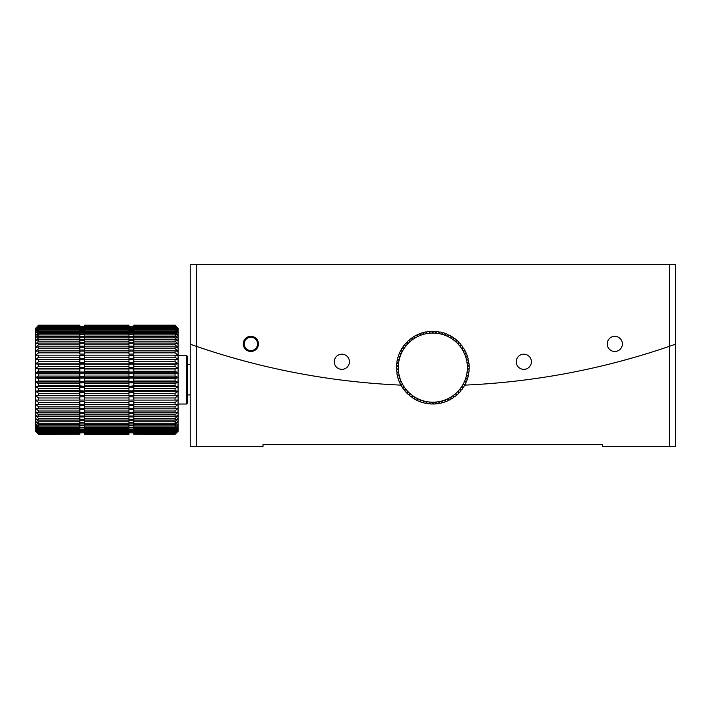 <?xml version="1.0" encoding="UTF-8"?>
<svg xmlns="http://www.w3.org/2000/svg" width="711" height="711" viewBox="0 0 711 711"><rect width="100%" height="100%" fill="white"/><g stroke="black" fill="none" stroke-linecap="round" stroke-linejoin="round"><path stroke-width="1.07" d="M196.28 264.519L190.219 264.519L190.219 344.204L196.28 346.319L196.28 446.481L190.219 446.481L190.219 344.204L196.28 346.319A727.851 727.851 0 0 0 401.297 385.14A727.851 727.851 0 0 1 196.28 346.319L196.28 264.519L669.389 264.519L669.389 346.319A727.851 727.851 0 0 1 464.39 385.14A727.851 727.851 0 0 0 669.389 346.319L675.45 344.204L669.389 346.319L669.389 446.481L675.45 446.481L675.45 264.519L669.389 264.519M250.867 351.492A7.581 7.581 0 0 0 257.435 340.116A7.581 7.581 0 0 0 244.308 340.116A7.581 7.581 0 0 0 250.867 351.492M341.849 369.356A7.581 7.581 0 0 0 348.417 357.98A7.581 7.581 0 0 0 335.29 357.98A7.581 7.581 0 0 0 341.849 369.356M523.811 369.356A7.581 7.581 0 0 0 530.379 357.98A7.581 7.581 0 0 0 517.253 357.98A7.581 7.581 0 0 0 523.811 369.356M614.793 351.492A7.581 7.581 0 0 0 621.361 340.116A7.581 7.581 0 0 0 608.234 340.116A7.581 7.581 0 0 0 614.793 351.492M190.219 304.175L190.219 311.942M675.45 313.889L675.45 304.175M155.469 434.341L170.373 434.341M669.389 446.481L602.661 446.481L602.661 444.659L262.999 444.659L262.999 446.481L196.28 446.481M196.28 346.319L208.136 350.274M228.684 356.611L244.806 361.117M212.26 351.598L206.901 349.874M620.863 361.117L631.492 358.193M653.409 351.598L661.257 349.057M662.376 348.683L669.389 346.319M635.901 356.931L621.352 360.992M250.867 350.576A6.675 6.675 0 0 1 245.091 340.569A6.675 6.675 0 0 1 256.653 340.569A6.675 6.675 0 0 1 250.867 350.576M435.523 331.335L435.932 333.201L436.652 331.442A36.394 36.394 0 0 1 438.767 331.726L439.007 333.61L439.878 331.93A36.394 36.394 0 0 1 441.958 332.401L442.029 334.303L443.051 332.704A36.394 36.394 0 0 1 445.077 333.361L444.979 335.263L446.144 333.761A36.394 36.394 0 0 1 448.108 334.597L447.832 336.481L449.121 335.085A36.394 36.394 0 0 1 451.005 336.099L450.57 337.956L451.974 336.676A36.394 36.394 0 0 1 453.76 337.858L453.156 339.662L454.676 338.516A36.394 36.394 0 0 1 456.338 339.849L455.582 341.591L457.191 340.596A36.394 36.394 0 0 1 458.737 342.071L457.822 343.742L459.519 342.889A36.394 36.394 0 0 1 460.924 344.497L459.866 346.079L461.635 345.377A36.394 36.394 0 0 1 462.888 347.101L461.688 348.586L463.51 348.052A36.394 36.394 0 0 1 464.603 349.883L463.279 351.252L465.145 350.879A36.394 36.394 0 0 1 466.069 352.798L464.621 354.042L466.514 353.838A36.394 36.394 0 0 1 467.26 355.838L465.714 356.949L467.616 356.913A36.394 36.394 0 0 1 468.185 358.975L466.54 359.935L468.433 360.077A36.394 36.394 0 0 1 468.816 362.175L467.091 362.992L468.967 363.303A36.394 36.394 0 0 1 469.162 365.427L467.376 366.076L469.207 366.556A36.394 36.394 0 0 1 469.207 368.689L467.376 369.178L469.162 369.818A36.394 36.394 0 0 1 468.967 371.942L467.091 372.271L468.816 373.071A36.394 36.394 0 0 1 468.433 375.168L466.54 375.328L468.185 376.27A36.394 36.394 0 0 1 467.616 378.332L465.714 378.314L467.269 379.407A36.394 36.394 0 0 1 466.523 381.407L464.621 381.22L466.078 382.447A36.394 36.394 0 0 1 465.145 384.367L463.279 384.011L464.612 385.362A36.394 36.394 0 0 1 463.519 387.193L461.688 386.677L462.897 388.144A36.394 36.394 0 0 1 461.643 389.868L459.866 389.184L460.932 390.757A36.394 36.394 0 0 1 459.528 392.365L457.822 391.521L458.746 393.183A36.394 36.394 0 0 1 457.209 394.658L455.582 393.663L456.355 395.405A36.394 36.394 0 0 1 454.685 396.729L453.156 395.6L453.769 397.396A36.394 36.394 0 0 1 451.992 398.569L450.57 397.307L451.014 399.155A36.394 36.394 0 0 1 449.139 400.169L447.832 398.782L448.117 400.657A36.394 36.394 0 0 1 446.161 401.493L444.979 400L445.095 401.893A36.394 36.394 0 0 1 443.069 402.55L442.029 400.96L441.975 402.853A36.394 36.394 0 0 1 439.896 403.333L439.007 401.644L438.785 403.537A36.394 36.394 0 0 1 436.67 403.821L435.932 402.062L435.541 403.919A36.394 36.394 0 0 1 433.408 404.017L432.83 402.204L432.279 404.017A36.394 36.394 0 0 1 430.146 403.928L429.737 402.062L429.017 403.821A36.394 36.394 0 0 1 426.902 403.537L426.662 401.644L425.791 403.333A36.394 36.394 0 0 1 423.712 402.861L423.64 400.96L422.618 402.559A36.394 36.394 0 0 1 420.583 401.902L420.69 400L419.526 401.502A36.394 36.394 0 0 1 417.561 400.666L417.837 398.782L416.539 400.177A36.394 36.394 0 0 1 414.664 399.164L415.1 397.307L413.695 398.578A36.394 36.394 0 0 1 411.909 397.405L412.513 395.6L410.994 396.738A36.394 36.394 0 0 1 409.323 395.414L410.087 393.663L408.47 394.667A36.394 36.394 0 0 1 406.932 393.192L407.847 391.521L406.15 392.374A36.394 36.394 0 0 1 404.746 390.766L405.803 389.184L404.035 389.886A36.394 36.394 0 0 1 402.781 388.153L403.981 386.677L402.159 387.211A36.394 36.394 0 0 1 401.066 385.38L402.39 384.011L400.524 384.384A36.394 36.394 0 0 1 399.6 382.465L401.04 381.22L399.155 381.416A36.394 36.394 0 0 1 398.409 379.425L399.955 378.314L398.053 378.341A36.394 36.394 0 0 1 397.485 376.288L399.129 375.328L397.236 375.186A36.394 36.394 0 0 1 396.854 373.088L398.578 372.271L396.702 371.96A36.394 36.394 0 0 1 396.507 369.836L398.293 369.178L396.454 368.707A36.394 36.394 0 0 1 396.454 366.574L398.293 366.076L396.507 365.445A36.394 36.394 0 0 1 396.702 363.312L398.578 362.992L396.854 362.192A36.394 36.394 0 0 1 397.227 360.095L399.129 359.935L397.485 358.993A36.394 36.394 0 0 1 398.053 356.931L399.955 356.949L398.4 355.856A36.394 36.394 0 0 1 399.147 353.856L401.04 354.042L399.591 352.816A36.394 36.394 0 0 1 400.515 350.896L402.39 351.252L401.057 349.892A36.394 36.394 0 0 1 402.15 348.061L403.981 348.586L402.773 347.119A36.394 36.394 0 0 1 404.026 345.395L405.803 346.079L404.737 344.506A36.394 36.394 0 0 1 406.132 342.898L407.847 343.742L406.914 342.08A36.394 36.394 0 0 1 408.461 340.605L410.087 341.591L409.314 339.858A36.394 36.394 0 0 1 410.985 338.534L412.513 339.662L411.9 337.867A36.394 36.394 0 0 1 413.678 336.685L415.1 337.956L414.646 336.107A36.394 36.394 0 0 1 416.53 335.094L417.837 336.481L417.553 334.605A36.394 36.394 0 0 1 419.508 333.761L420.69 335.263L420.574 333.37A36.394 36.394 0 0 1 422.601 332.704L423.64 334.303L423.694 332.401A36.394 36.394 0 0 1 425.773 331.93L426.662 333.61L426.884 331.726A36.394 36.394 0 0 1 429 331.442L429.737 333.201L430.128 331.335A36.394 36.394 0 0 1 432.261 331.246L432.83 333.059L433.39 331.246A36.394 36.394 0 0 1 435.523 331.335M432.83 333.059A34.572 34.572 0 0 1 439.007 401.644A34.572 34.572 0 0 1 420.69 335.263A34.572 34.572 0 0 1 432.83 333.059M38.581 325.194L79.828 325.194L38.581 325.185L35.55 328.411L38.581 325.54L79.828 325.514M38.581 433.239L35.55 430.493L38.581 434.341L35.55 431.319L35.55 429.462L38.581 433.239L79.828 433.239L79.828 432.048L38.581 432.048L35.55 429.462L35.55 428.031L38.581 432.048M38.581 425.987L35.55 424.023L38.581 427.338L38.581 428.404L35.55 426.209L38.581 429.542L38.581 430.431L35.55 428.031L35.55 421.472L38.581 424.743L38.581 425.987L79.828 425.987L79.828 423.205L38.581 423.205L35.55 421.472L35.55 418.583L38.581 421.792L38.581 423.205M38.581 412.842L35.55 411.909L38.581 414.895L38.581 416.602L35.55 415.393L38.581 418.503L38.581 420.059L35.55 418.583L35.55 408.167L38.581 411.011L38.581 412.842L79.828 412.842L79.828 409.589L84.68 409.589L84.68 412.842L128.958 412.842L128.958 409.589L133.81 409.589L133.81 411.011L175.057 411.011L178.088 408.167L175.057 408.816L175.057 406.87L178.088 404.195L175.057 404.559L175.057 402.515L178.088 400.026L175.057 400.097L175.057 397.973L178.088 395.689L175.057 395.476L175.057 393.29L178.088 391.237L175.057 390.721L175.057 388.49L178.088 386.686L175.057 385.886L175.057 383.629L178.088 382.074L175.057 380.998L175.057 378.732L178.088 377.452L175.057 376.101L175.057 373.844L178.088 372.84L175.057 371.231L175.057 369L178.088 368.289L175.057 366.432L175.057 364.245L178.088 363.828L175.057 361.739L175.057 359.624L178.088 359.499L175.057 357.198L175.057 355.153L178.088 355.331L175.057 352.834L175.057 350.887L178.088 351.358L175.057 348.683L175.057 346.852L178.088 347.617L175.057 344.791L175.057 343.075L178.088 344.133L175.057 341.173L175.057 339.6L178.088 340.933L175.057 337.867L175.057 336.445L178.088 338.054L175.057 334.899L175.057 333.646L178.088 335.503L175.057 332.286L175.057 331.21L178.088 333.308L175.057 330.064L175.057 329.166L178.088 331.495L175.057 328.242L175.057 327.54L178.088 330.064L175.057 326.322L178.088 329.033L175.057 325.851L133.81 325.851L133.81 326.322L175.057 326.322M38.581 408.816L35.55 408.167L35.55 404.195L38.581 406.87L38.581 408.816L79.828 408.816L79.828 405.537L84.68 405.537L84.68 408.816L128.958 408.816L128.958 405.537L133.81 405.537L133.81 406.87L175.057 406.87M38.581 395.476L35.55 395.689L38.581 397.973L38.581 400.097L35.55 400.026L38.581 402.515L38.581 404.559L35.55 404.195L35.55 391.237L38.581 393.29L38.581 395.476L79.828 395.476L79.828 392.268L84.68 392.268L84.68 395.583L79.828 395.476M38.581 390.721L35.55 391.237L35.55 386.686L38.581 388.49L38.581 390.721L79.828 390.721L79.828 387.593L84.68 387.593L84.68 390.979L79.828 390.721M38.581 376.101L35.55 377.452L38.581 378.732L38.581 380.998L35.55 382.074L38.581 383.629L38.581 385.886L35.55 386.686L35.55 372.84L38.581 373.844L38.581 376.101L79.828 376.101L79.828 373.346L84.68 373.346L84.68 376.777L79.828 376.777L79.828 376.101M38.581 371.231L35.55 372.84L35.55 368.289L38.581 369L38.581 371.231L79.828 371.231L79.828 368.645L84.68 368.645L84.68 372.04L79.828 372.04L79.828 371.231M38.581 357.198L35.55 359.499L38.581 359.624L38.581 361.739L35.55 363.828L38.581 364.245L38.581 366.432L35.55 368.289L35.55 355.331L38.581 355.153L38.581 357.198L79.828 357.198L79.828 355.153L38.581 355.153M38.581 352.834L35.55 355.331L35.55 351.358L38.581 350.887L38.581 352.834L79.828 352.834L79.828 350.887L38.581 350.887M38.581 341.173L35.55 344.133L38.581 343.075L38.581 344.791L35.55 347.617L38.581 346.852L38.581 348.683L35.55 351.358L35.55 340.933L38.581 339.6L38.581 341.173L79.828 341.173L79.828 339.6L38.581 339.6M38.581 337.867L35.55 340.933L35.55 338.054L38.581 336.445L38.581 337.867L79.828 337.867L79.828 334.899L38.581 334.899L35.55 338.054L35.55 335.503L38.581 333.646L38.581 334.899M38.581 330.064L35.55 333.308L38.581 331.21L38.581 332.286L35.55 335.503L35.55 331.495L38.581 329.166L38.581 330.064L79.828 330.064L79.828 328.242L38.581 328.242L35.55 331.495L35.55 330.064L38.581 327.54L38.581 328.242M35.55 328.206L35.55 329.033L38.581 326.322L35.55 330.064L35.55 329.033L38.581 325.54M178.088 328.206L175.057 325.185L178.088 328.411L175.057 325.194L133.81 325.185L175.057 325.194M168.614 434.243L175.057 434.341L178.088 431.319L175.057 434.012L178.088 430.493L175.057 433.239L178.088 429.462L175.057 432.048L178.088 428.031L175.057 430.431L175.057 429.542L178.088 426.209L175.057 428.404L175.057 427.338L178.088 424.023L175.057 425.987L175.057 424.743L178.088 421.472L175.057 423.205L175.057 421.792L178.088 418.583L175.057 420.059L175.057 418.503L178.088 415.393L175.057 416.602L175.057 414.895L178.088 411.909L175.057 412.842L175.057 411.011M175.057 434.243L178.088 431.106L178.088 328.411L175.057 325.54L133.81 325.514M38.581 432.741L79.828 432.741M38.581 434.243L79.828 434.243L38.581 434.341M38.581 433.71L79.828 433.71L38.581 434.012M38.581 431.355L79.828 431.355L79.828 432.048M38.581 424.743L79.828 424.743M38.581 429.542L79.828 429.542L79.828 430.431L38.581 430.431M38.581 427.338L79.828 427.338L79.828 428.404L38.581 428.404M38.581 421.792L79.828 421.792L79.828 423.205M38.581 411.011L79.828 411.011M38.581 418.503L79.828 418.503L79.828 420.059L38.581 420.059M38.581 414.895L79.828 414.895L79.828 416.602L38.581 416.602M38.581 406.87L79.828 406.87M38.581 393.29L79.828 393.29M38.581 402.515L79.828 402.515L79.828 404.559L38.581 404.559M38.581 397.973L79.828 397.973L79.828 400.097L38.581 400.097M38.581 388.49L79.828 388.49M38.581 373.844L79.828 373.844M38.581 383.629L79.828 383.629L79.828 385.886L38.581 385.886M38.581 378.732L79.828 378.732L79.828 380.998L38.581 380.998M38.581 369L79.828 369M38.581 364.245L79.828 364.245L79.828 366.432L38.581 366.432M38.581 359.624L79.828 359.624L79.828 361.739L38.581 361.739M38.581 346.852L79.828 346.852L79.828 348.683L38.581 348.683M38.581 343.075L79.828 343.075L79.828 344.791L38.581 344.791M38.581 336.445L79.828 336.445M38.581 329.166L79.828 329.166M38.581 333.646L79.828 333.646L79.828 334.899M38.581 331.21L79.828 331.21L79.828 332.286L38.581 332.286M38.581 327.54L79.828 327.54L79.828 328.242M79.828 325.194L38.581 325.3M38.581 326.322L79.828 326.322L79.828 326.829L38.581 326.829M175.057 434.341L169.991 434.341M175.057 433.239L133.81 433.239L133.81 432.741L175.057 432.741M155.86 434.341L133.81 434.243L157.229 434.243M175.057 434.012L133.81 434.012L175.057 433.71M175.057 432.048L133.81 432.048L133.81 431.355L175.057 431.355M175.057 425.987L133.81 425.987L133.81 424.743L175.057 424.743M175.057 430.431L133.81 430.431L133.81 429.542L175.057 429.542M175.057 428.404L133.81 428.404L133.81 427.338L175.057 427.338M175.057 423.205L133.81 423.205L133.81 421.792L175.057 421.792M175.057 412.842L133.81 412.842L133.81 411.011M175.057 420.059L133.81 420.059L133.81 418.503L175.057 418.503M175.057 416.602L133.81 416.602L133.81 414.895L175.057 414.895M175.057 408.816L133.81 408.816L133.81 406.87M175.057 395.476L133.81 395.476L133.81 393.29L175.057 393.29M175.057 404.559L133.81 404.559L133.81 402.515L175.057 402.515M175.057 400.097L133.81 400.097L133.81 397.973L175.057 397.973M175.057 390.721L133.81 390.721L133.81 388.49L175.057 388.49M175.057 376.101L133.81 376.101L133.81 373.844L175.057 373.844M175.057 385.886L133.81 385.886L133.81 383.629L175.057 383.629M175.057 380.998L133.81 380.998L133.81 378.732L175.057 378.732M175.057 371.231L133.81 371.231L133.81 369L175.057 369M175.057 357.198L133.81 357.198L133.81 355.153L175.057 355.153M175.057 366.432L133.81 366.432L133.81 364.245L175.057 364.245M175.057 361.739L133.81 361.739L133.81 359.624L175.057 359.624M175.057 352.834L133.81 352.834L133.81 350.887L175.057 350.887M175.057 341.173L133.81 341.173L133.81 339.6L175.057 339.6M175.057 348.683L133.81 348.683L133.81 346.852L175.057 346.852M175.057 344.791L133.81 344.791L133.81 343.075L175.057 343.075M175.057 337.867L133.81 337.867L133.81 336.445L175.057 336.445M175.057 330.064L133.81 330.064L133.81 329.166L175.057 329.166M175.057 334.899L133.81 334.899L133.81 333.646L175.057 333.646M175.057 332.286L133.81 332.286L133.81 331.21L175.057 331.21M175.057 328.242L133.81 328.242L133.81 327.54L175.057 327.54M175.057 325.3L133.81 325.194M175.057 326.829L133.81 326.829L133.81 326.278M79.828 325.3L79.828 326.278M79.828 433.71L79.828 433.239M79.828 431.355L79.828 430.431M79.828 429.542L79.828 428.404M79.828 427.338L79.828 425.987M79.828 421.792L79.828 420.192L84.68 420.192L84.68 434.341L128.958 434.341L128.958 420.192L133.81 420.192L133.81 421.792M79.828 418.503L79.828 416.948L84.68 416.948L84.68 420.059L128.958 420.059L128.958 416.948L133.81 416.948L133.81 418.503M79.828 414.895L79.828 413.402L84.68 413.402L84.68 416.602L128.958 416.602L128.958 413.402L133.81 413.402L133.81 414.895M79.828 402.515L79.828 401.271L84.68 401.271L84.68 404.559L128.958 404.559L128.958 401.271L133.81 401.271L133.81 402.515M79.828 397.973L79.828 396.836L84.68 396.836L84.68 400.097L128.958 400.097L128.958 396.836L133.81 396.836L133.81 397.973M79.828 383.629L79.828 382.856L84.68 382.856L84.68 386.286L79.828 385.886M79.828 378.732L79.828 378.092L84.68 378.092L84.68 381.531L79.828 381.531L79.828 380.998M133.81 357.198L133.81 358.344L128.958 358.344L128.958 355.153L84.68 355.153L84.68 358.344L79.828 358.344L79.828 357.198M79.828 364.245L84.68 364.041L84.68 367.356L79.828 367.356L79.828 366.432M79.828 359.624L84.68 359.562L84.68 362.788L79.828 362.788L79.828 361.739M133.81 352.834L133.81 354.078L128.958 354.078L128.958 350.887L84.68 350.887L84.68 354.078L79.828 354.078L79.828 352.834M133.81 341.173L133.81 342.649L128.958 342.649L128.958 339.6L84.68 339.6L84.68 342.649L79.828 342.649L79.828 341.173M133.81 348.683L133.81 350.016L128.958 350.016L128.958 346.852L84.68 346.852L84.68 350.016L79.828 350.016L79.828 348.683M133.81 344.791L133.81 346.195L128.958 346.195L128.958 343.075L84.68 343.075L84.68 346.195L79.828 346.195L79.828 344.791M84.68 326.278L84.68 339.396L79.828 339.396L79.828 337.867M79.828 331.21L79.828 330.064M79.828 333.646L79.828 332.286M79.828 327.54L79.828 326.829L128.958 326.829L128.958 326.278M133.81 432.048L133.81 432.741M133.81 433.239L133.81 433.71M133.81 430.431L133.81 431.355M133.81 423.205L133.81 424.743M133.81 428.404L133.81 429.542M133.81 425.987L133.81 427.338M133.81 395.476L128.958 395.583L128.958 392.268L133.81 392.268L133.81 393.29M133.81 390.721L128.958 390.979L128.958 387.593L133.81 387.593L133.81 388.49M133.81 376.101L133.81 376.777L128.958 376.777L128.958 373.346L133.81 373.346L133.81 373.844M133.81 385.886L128.958 386.286L128.958 382.856L133.81 382.856L133.81 383.629M133.81 380.998L133.81 381.531L128.958 381.531L128.958 378.092L133.81 378.092L133.81 378.732M133.81 371.231L133.81 372.04L128.958 372.04L128.958 368.645L133.81 369M133.81 366.432L133.81 367.356L128.958 367.356L128.958 364.041L133.81 364.245M133.81 361.739L133.81 362.788L128.958 362.788L128.958 359.562L133.81 359.624M133.81 337.867L133.81 339.396L128.958 339.396L128.958 326.829L133.81 326.856L133.81 327.54M133.81 330.064L133.81 331.21M133.81 334.899L133.81 336.445M133.81 332.286L133.81 333.646M133.81 328.242L133.81 329.166M133.81 325.3L133.81 325.851M84.68 326.696L79.828 326.696L84.68 326.696M84.68 431.87L79.828 431.87M79.828 431.106L84.68 431.106M84.68 432.83L79.828 432.83M79.828 432.679L84.68 432.679M79.828 432.101L84.68 432.101M84.68 432.564L79.828 432.564M84.68 430.759L79.828 430.759M79.828 429.693L84.68 429.693M84.68 425.009L79.828 425.009M79.828 423.116L84.68 423.116M84.68 429.231L79.828 429.231M79.828 427.88L84.68 427.88M79.828 425.685L84.68 425.685M84.68 427.311L79.828 427.311M84.68 422.334L79.828 422.334M84.68 412.371L79.828 412.371M84.68 419.33L79.828 419.33M84.68 415.997L79.828 415.997M84.68 408.487L79.828 408.487M84.68 404.372L79.828 404.372M84.68 400.062L79.828 400.062M79.828 355.242L84.68 355.242M79.828 351.118L84.68 351.118M79.828 340.267L84.68 340.267M79.828 347.235L84.68 347.235M79.828 343.6L84.68 343.6M79.828 337.245L84.68 337.245M84.68 331.682L79.828 331.682M79.828 330.331L84.68 330.331M84.68 336.472L79.828 336.472M79.828 334.57L84.68 334.57M79.828 332.259L84.68 332.259M84.68 333.894L79.828 333.894M84.68 329.86L79.828 329.86M79.828 328.793L84.68 328.793M84.68 328.446L79.828 328.446M79.828 327.673L84.68 327.673M133.81 326.696L128.958 326.696L133.81 326.696M133.81 431.87L128.958 431.87M128.958 431.106L133.81 431.106M133.81 432.83L128.958 432.83M128.958 432.679L133.81 432.679M128.958 432.101L133.81 432.101M133.81 432.564L128.958 432.564M133.81 430.759L128.958 430.759M128.958 429.693L133.81 429.693M133.81 425.009L128.958 425.009M128.958 423.116L133.81 423.116M133.81 429.231L128.958 429.231M128.958 427.88L133.81 427.88M128.958 425.685L133.81 425.685M133.81 427.311L128.958 427.311M133.81 422.334L128.958 422.334M133.81 412.371L128.958 412.371M133.81 419.33L128.958 419.33M133.81 415.997L128.958 415.997M133.81 408.487L128.958 408.487M133.81 404.372L128.958 404.372M133.81 400.062L128.958 400.062M128.958 355.242L133.81 355.242M128.958 351.118L133.81 351.118M128.958 340.267L133.81 340.267M128.958 347.235L133.81 347.235M128.958 343.6L133.81 343.6M128.958 337.245L133.81 337.245M133.81 331.682L128.958 331.682M128.958 330.331L133.81 330.331M133.81 336.472L128.958 336.472M128.958 334.57L133.81 334.57M128.958 332.259L133.81 332.259M133.81 333.894L128.958 333.894M133.81 329.86L128.958 329.86M128.958 328.793L133.81 328.793M133.81 328.446L128.958 328.446M128.958 327.673L133.81 327.673M84.68 325.514L128.958 325.514M128.958 325.851L128.958 325.185L84.68 325.185L84.68 326.322L128.958 326.322L128.958 325.851L84.68 325.851M128.958 433.239L84.68 433.239M84.68 432.741L128.958 432.741M84.68 434.243L128.958 434.243M84.68 433.71L128.958 433.71M128.958 434.012L84.68 434.012M128.958 432.048L84.68 432.048M84.68 431.355L128.958 431.355M128.958 425.987L84.68 425.987M84.68 424.743L128.958 424.743M128.958 430.431L84.68 430.431M84.68 429.542L128.958 429.542M84.68 427.338L128.958 427.338M128.958 428.404L84.68 428.404M128.958 423.205L84.68 423.205M84.68 421.792L128.958 421.792M84.68 411.011L128.958 411.011M84.68 418.503L128.958 418.503M84.68 414.895L128.958 414.895M84.68 406.87L128.958 406.87M128.958 395.476L84.68 395.476M84.68 393.29L128.958 393.29M84.68 402.515L128.958 402.515M84.68 397.973L128.958 397.973M128.958 390.721L84.68 390.721M84.68 388.49L128.958 388.49M128.958 376.101L84.68 376.101M84.68 373.844L128.958 373.844M128.958 385.886L84.68 385.886M84.68 383.629L128.958 383.629M84.68 378.732L128.958 378.732M128.958 380.998L84.68 380.998M128.958 371.231L84.68 371.231M84.68 369L128.958 369M128.958 357.198L84.68 357.198M128.958 366.432L84.68 366.432M84.68 364.245L128.958 364.245M84.68 359.624L128.958 359.624M128.958 361.739L84.68 361.739M128.958 352.834L84.68 352.834M128.958 341.173L84.68 341.173M128.958 348.683L84.68 348.683M128.958 344.791L84.68 344.791M128.958 337.867L84.68 337.867M84.68 336.445L128.958 336.445M128.958 330.064L84.68 330.064M84.68 329.166L128.958 329.166M128.958 334.899L84.68 334.899M84.68 333.646L128.958 333.646M84.68 331.21L128.958 331.21M128.958 332.286L84.68 332.286M128.958 328.242L84.68 328.242M84.68 327.54L128.958 327.54M128.958 325.3L84.68 325.3M84.68 325.194L128.958 325.194M128.958 326.971L133.81 326.971M133.81 327.433L128.958 327.433M79.828 326.971L84.68 326.971M84.68 327.433L79.828 327.433M79.828 325.851L38.581 325.851M186.575 355.5L187.189 356.104L187.189 403.413L186.575 404.026L186.575 355.5L178.088 355.5M178.088 363.828L35.55 363.828M178.088 359.499L35.55 359.499M178.088 368.289L35.55 368.289M178.088 372.84L35.55 372.84M178.088 382.074L35.55 382.074M178.088 377.452L35.55 377.452M178.088 386.686L35.55 386.686M178.088 391.237L35.55 391.237M178.088 395.689L35.55 395.689M178.088 404.026L186.575 404.026M187.189 394.925L190.219 394.925M187.189 364.601L190.219 364.601"/></g></svg>

